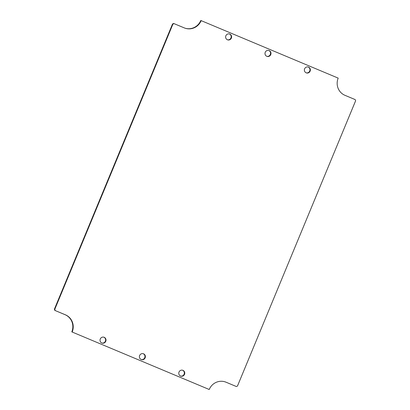 <?xml version="1.0" encoding="UTF-8"?>
<svg xmlns="http://www.w3.org/2000/svg" width="410" height="410" viewBox="0 0 410 410"><rect width="100%" height="100%" fill="white"/><g stroke="black" fill="none" stroke-linecap="round" stroke-linejoin="round"><path stroke-width="0.61" d="M308.161 66.989A3.09 2.988 -71.4 0 1 306.193 72.831A3.09 2.988 -71.4 0 1 304.574 68.921A3.09 2.988 -71.4 0 1 308.356 67.05A3.09 2.988 -71.4 0 1 310.206 70.93A3.09 2.988 -71.4 0 1 306.188 72.831M268.786 50.471A3.09 2.988 -71.4 0 1 266.813 56.308A3.09 2.988 -71.4 0 1 265.198 52.398A3.09 2.988 -71.4 0 1 268.981 50.527A3.09 2.988 -71.4 0 1 270.825 54.407A3.09 2.988 -71.4 0 1 266.813 56.308M229.405 33.948A3.09 2.988 -71.4 0 1 227.437 39.785A3.09 2.988 -71.4 0 1 225.823 35.875A3.09 2.988 -71.4 0 1 229.605 34.004A3.09 2.988 -71.4 0 1 231.45 37.889A3.09 2.988 -71.4 0 1 227.437 39.785M103.807 337.169A3.09 2.988 -71.4 0 1 101.839 343.011A3.09 2.988 -71.4 0 1 100.224 339.101A3.09 2.988 -71.4 0 1 104.007 337.23A3.09 2.988 -71.4 0 1 105.852 341.11A3.09 2.988 -71.4 0 1 101.839 343.006M143.187 353.692A3.09 2.988 -71.4 0 1 141.214 359.529A3.09 2.988 -71.4 0 1 139.6 355.619A3.09 2.988 -71.4 0 1 143.382 353.748A3.09 2.988 -71.4 0 1 145.227 357.633A3.09 2.988 -71.4 0 1 141.214 359.529M182.563 370.215A3.09 2.988 -71.4 0 1 180.595 376.052M184.93 28.152A13.238 12.807 -71.4 0 0 200.777 20.5L201.166 20.633A13.238 12.807 -71.4 0 1 185.125 28.218A13.238 12.807 -71.4 0 1 184.29 27.9L173.661 23.472L172.533 23.959L54.366 309.248L54.817 310.396L65.052 314.69A13.238 12.807 -71.4 0 1 71.801 331.874L209.223 389.5A13.238 12.807 -71.4 0 1 225.264 381.915A13.238 12.807 -71.4 0 1 226.1 382.228L236.339 386.527L226.1 382.228M225.07 381.848A13.238 12.807 -71.4 0 1 225.71 382.099M180.59 376.052A3.09 2.988 -71.4 0 1 178.975 372.142A3.09 2.988 -71.4 0 1 182.757 370.271A3.09 2.988 -71.4 0 1 184.602 374.151A3.09 2.988 -71.4 0 1 180.59 376.052M54.366 309.248L54.755 309.381L172.928 24.093L172.533 23.959M201.166 20.633L338.199 78.125A13.238 12.807 -71.4 0 0 344.948 95.31L355.183 99.604L355.634 100.752L237.467 386.041L236.339 386.527M209.223 389.5L71.801 331.874M65.052 314.69L65.441 314.824A13.238 12.807 -71.4 0 1 72.191 332.003M65.441 314.824L54.817 310.396M174.05 23.606L172.928 24.093M54.755 309.381L55.206 310.524"/></g></svg>
